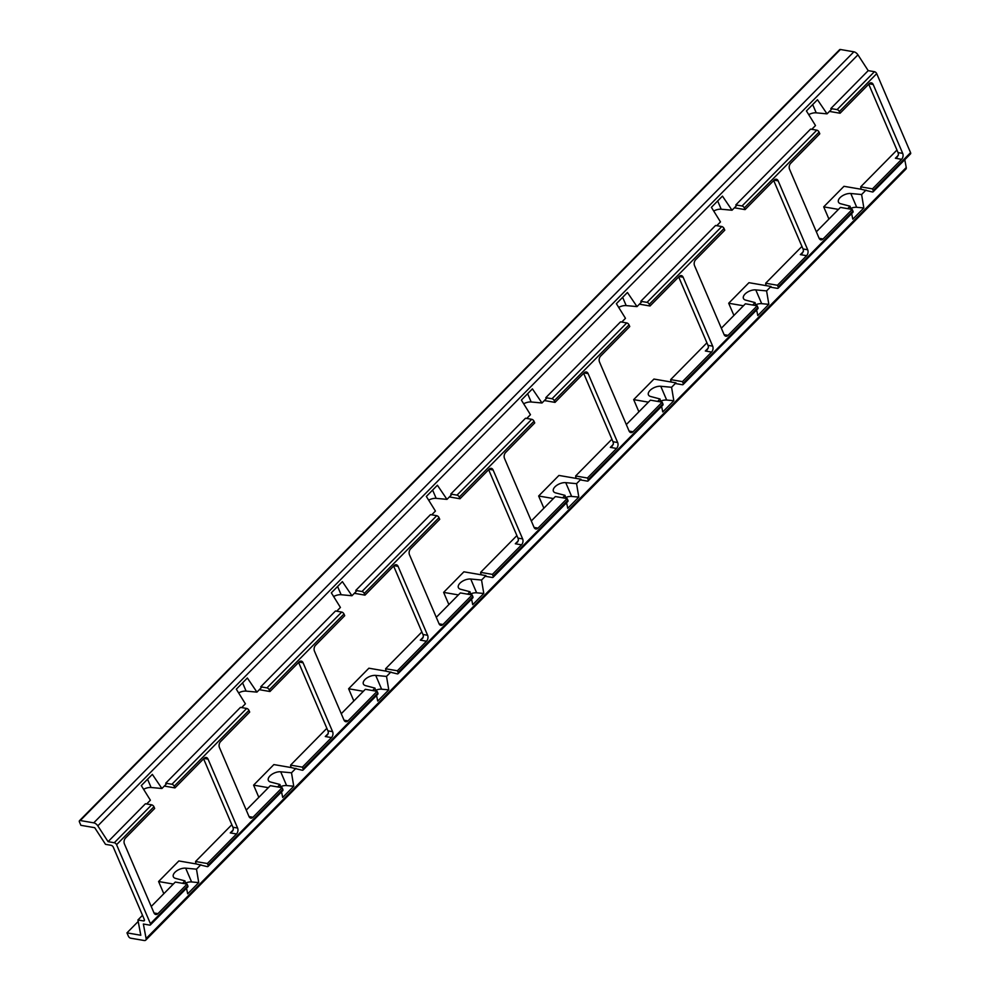 <?xml version="1.0" encoding="UTF-8"?>
<svg xmlns="http://www.w3.org/2000/svg" width="990" height="990" viewBox="0 0 990 990"><rect width="100%" height="100%" fill="white"/><g stroke="black" fill="none" stroke-linecap="round" stroke-linejoin="round"><path stroke-width="1.49" d="M108.071 841.661L114.296 842.738A2.128 1.139 -135.4 0 1 116.573 844.693L150.43 923.682A2.128 1.139 44.6 0 1 150.393 924.908L187.766 887.003A2.128 1.139 -135.4 0 0 187.803 885.765L187.085 884.095L157.942 913.646A4.269 2.871 99.8 0 1 155.776 914.488A4.269 2.871 99.8 0 1 153.97 912.854L124.431 843.95A4.269 2.871 99.8 0 1 125.532 838.01L154.663 808.459L153.945 806.776A2.128 1.139 -135.4 0 0 151.668 804.833L145.443 803.756L108.071 841.661L97.812 825.858A4.269 2.277 -135.4 0 0 93.741 822.851L80.264 820.537A2.128 1.139 -135.4 0 0 79.472 820.722A2.128 1.139 -135.4 0 0 79.435 821.948L80.871 825.313L94.706 827.69L105.509 844.334L111.066 845.299A2.128 1.139 44.6 0 1 113.343 847.242L144.317 919.512A2.128 1.139 -135.4 0 1 144.28 920.737A2.128 1.139 -135.4 0 1 143.488 920.923L137.919 919.97L142.523 915.304M872.475 188.867L860.694 186.838L861.152 189.251L872.363 191.961A2.128 1.139 -135.4 0 0 873.155 191.788A2.128 1.139 -135.4 0 0 873.192 190.55L872.475 188.867L901.618 159.316A4.269 2.871 -80.2 0 0 902.707 153.388L873.18 84.484A4.269 2.871 -80.2 0 0 871.361 82.851A4.269 2.871 -80.2 0 0 869.195 83.692L840.065 113.244L839.347 111.561A2.128 1.139 -135.4 0 0 837.07 109.618L830.833 108.541L868.205 70.636L857.946 54.834A4.269 2.277 -135.4 0 0 853.875 51.814L840.411 49.5A2.128 1.139 -135.4 0 0 839.607 49.686L79.472 820.722M811.788 129.319L815.5 125.544L806.417 110.93L817.468 99.73L827.034 113.85L831.402 109.42L830.833 108.541M808.719 114.63A8.526 4.393 156.8 0 1 816.23 112.835L827.034 113.85M164.315 786.072L174.933 787.904L204.076 758.34A4.269 2.871 99.8 0 1 206.242 757.499A4.269 2.871 99.8 0 1 208.049 759.132L237.588 828.036A4.269 2.871 99.8 0 1 236.499 833.976L207.356 863.527L208.073 865.211A2.128 1.139 44.6 0 1 208.036 866.436L282.781 790.614A2.128 1.139 -135.4 0 0 282.818 789.389L282.101 787.706L252.957 817.27A4.269 2.871 99.8 0 1 250.792 818.111A4.269 2.871 99.8 0 1 248.985 816.478L219.458 747.561A4.269 2.871 99.8 0 1 220.547 741.634L249.69 712.082L248.96 710.399A2.128 1.139 -135.4 0 0 246.683 708.456L240.459 707.38L165.714 783.201L166.283 784.068L161.915 788.498L152.349 774.378L141.298 785.59L150.381 800.205L146.668 803.967M259.331 689.684L269.961 691.515L299.091 661.963A4.269 2.871 99.8 0 1 301.257 661.122A4.269 2.871 99.8 0 1 303.064 662.755L332.603 731.66A4.269 2.871 99.8 0 1 331.514 737.587L302.371 767.151L303.089 768.834A2.128 1.139 44.6 0 1 303.051 770.059L377.796 694.238A2.128 1.139 -135.4 0 0 377.834 693.012L377.116 691.329L347.985 720.881A4.269 2.871 99.8 0 1 345.819 721.722A4.269 2.871 99.8 0 1 344 720.101L314.474 651.185A4.269 2.871 99.8 0 1 315.562 645.257L344.706 615.706L343.988 614.023A2.128 1.139 -135.4 0 0 341.711 612.067L335.474 611.003L260.729 686.812L261.298 687.691L256.93 692.121L247.364 678.001L236.313 689.201L245.396 703.828L241.684 707.59M354.346 593.307L364.976 595.139L394.107 565.587A4.269 2.871 99.8 0 1 396.272 564.745A4.269 2.871 99.8 0 1 398.091 566.379L427.618 635.283A4.269 2.871 99.8 0 1 426.529 641.211L397.386 670.774L398.104 672.445A2.128 1.139 44.6 0 1 398.067 673.683L472.824 597.861A2.128 1.139 -135.4 0 0 472.861 596.636L472.131 594.953L443 624.504A4.269 2.871 99.8 0 1 440.835 625.346A4.269 2.871 99.8 0 1 439.028 623.712L409.489 554.808A4.269 2.871 99.8 0 1 410.578 548.881L439.721 519.317L439.003 517.646A2.128 1.139 -135.4 0 0 436.726 515.691L430.502 514.614L355.744 590.436L356.313 591.315L351.945 595.745L342.379 581.625L331.328 592.824L340.411 607.439L336.699 611.214M450.772 494.06L456.996 495.136L531.741 419.315L525.517 418.238L450.772 494.06L451.341 494.938L446.973 499.368L437.394 485.236L426.344 496.448L435.427 511.063L431.714 514.825M526.742 418.448L530.454 414.686L521.371 400.071L532.41 388.86L541.988 402.992L546.356 398.549L545.787 397.683L620.532 321.861L626.757 322.938A2.128 1.139 44.6 0 1 629.034 324.881L554.289 400.703A2.128 1.139 -135.4 0 0 552.012 398.747L545.787 397.683M621.757 322.072L625.47 318.31L616.386 303.683L627.425 292.483L637.003 306.603L641.371 302.173L640.802 301.294L715.547 225.485L721.772 226.549A2.128 1.139 44.6 0 1 724.049 228.504L649.304 304.326A2.128 1.139 -135.4 0 0 647.027 302.371L640.802 301.294M716.772 225.695L720.485 221.921L711.402 207.306L722.452 196.107L732.018 210.227L736.387 205.796L735.818 204.918L810.562 129.108L816.799 130.173A2.128 1.139 44.6 0 1 819.077 132.128L744.319 207.937A2.128 1.139 -135.4 0 0 742.042 205.994L735.818 204.918M873.155 191.788L910.528 153.871A2.128 1.139 44.6 0 0 910.565 152.646L876.719 73.656A2.128 1.139 -135.4 0 0 874.442 71.701L868.205 70.636M904.773 159.712L906.246 167.496A4.269 2.277 44.6 0 1 905.899 169.104L145.753 940.129A4.269 2.277 44.6 0 1 144.156 940.5L130.692 938.186A2.128 1.139 44.6 0 1 128.415 936.231L126.968 932.865L140.803 935.253L137.919 919.97M755.679 305.551L755.061 302.594L745.693 300.131A8.526 4.393 156.8 0 1 743.441 298.46A8.526 4.393 156.8 0 1 746.769 292.594A8.526 4.393 156.8 0 1 755.778 289.897L766.594 290.899L770.962 286.469L771.111 287.273L777.348 288.35A2.128 1.139 -135.4 0 0 778.14 288.164L852.885 212.343A2.128 1.139 44.6 0 0 852.922 211.118L852.204 209.435L823.061 238.986A4.269 2.871 -80.2 0 1 820.908 239.828A4.269 2.871 -80.2 0 1 819.089 238.194L789.562 169.29A4.269 2.871 -80.2 0 1 790.651 163.362L819.794 133.799L819.077 132.128M778.14 288.164A2.128 1.139 -135.4 0 0 778.177 286.939L777.459 285.256L806.602 255.692A4.269 2.871 -80.2 0 0 807.692 249.765L778.152 180.861A4.269 2.871 -80.2 0 0 776.346 179.227A4.269 2.871 -80.2 0 0 774.18 180.069L745.049 209.62L744.319 207.937M660.664 401.928L660.045 398.982L650.665 396.507A8.526 4.393 156.8 0 1 648.425 394.849A8.526 4.393 156.8 0 1 651.754 388.983A8.526 4.393 156.8 0 1 660.763 386.273L671.579 387.276L675.947 382.845L676.096 383.65L682.32 384.726A2.128 1.139 -135.4 0 0 683.125 384.541L757.87 308.719A2.128 1.139 44.6 0 0 757.907 307.494L757.189 305.811L728.046 335.375A4.269 2.871 -80.2 0 1 725.88 336.216A4.269 2.871 -80.2 0 1 724.074 334.583L694.547 265.667A4.269 2.871 -80.2 0 1 695.636 259.739L724.779 230.187L724.049 228.504M683.125 384.541A2.128 1.139 -135.4 0 0 683.162 383.316L682.444 381.633L711.575 352.081A4.269 2.871 -80.2 0 0 712.676 346.141L683.137 277.237A4.269 2.871 -80.2 0 0 681.33 275.604A4.269 2.871 -80.2 0 0 679.165 276.445L650.022 305.997L649.304 304.326M565.649 498.317L565.03 495.359L555.65 492.896A8.526 4.393 156.8 0 1 553.398 491.226A8.526 4.393 156.8 0 1 556.739 485.36A8.526 4.393 156.8 0 1 565.748 482.65L576.564 483.652L580.932 479.222L581.081 480.026L587.305 481.103A2.128 1.139 -135.4 0 0 588.11 480.917L662.855 405.108A2.128 1.139 44.6 0 0 662.892 403.871L662.174 402.188L633.031 431.751A4.269 2.871 -80.2 0 1 630.865 432.593A4.269 2.871 -80.2 0 1 629.058 430.959L599.519 362.055A4.269 2.871 -80.2 0 1 600.621 356.115L629.751 326.564L629.034 324.881M588.11 480.917A2.128 1.139 -135.4 0 0 588.147 479.692L587.429 478.009L616.56 448.458A4.269 2.871 -80.2 0 0 617.661 442.518L588.122 373.614A4.269 2.871 -80.2 0 0 586.315 371.98A4.269 2.871 -80.2 0 0 584.15 372.822L555.006 402.386L554.289 400.703M364.976 595.139L364.258 593.456L439.003 517.646M269.961 691.515L269.231 689.832L343.988 614.023M174.933 787.904L174.215 786.221L248.96 710.399M471.562 599.123L472.737 604.68L483.788 593.48L481.548 580.041L485.917 575.611L486.065 576.415L492.29 577.479A2.128 1.139 44.6 0 0 493.094 577.294A2.128 1.139 44.6 0 0 493.131 576.069L492.401 574.386L521.544 544.834A4.269 2.871 99.8 0 0 522.633 538.907L493.107 469.99A4.269 2.871 99.8 0 0 491.3 468.357A4.269 2.871 99.8 0 0 489.134 469.198L459.991 498.762L459.273 497.079A2.128 1.139 44.6 0 0 456.996 495.136M493.131 576.069L567.876 500.247L567.159 498.576L538.015 528.128A4.269 2.871 -80.2 0 1 535.85 528.969A4.269 2.871 -80.2 0 1 534.043 527.336L504.504 458.432A4.269 2.871 -80.2 0 1 505.605 452.504L534.736 422.94L534.018 421.257L459.273 497.079M860.694 186.838L896.952 150.059M852.204 209.435L840.423 207.405L816.354 231.809M777.459 285.256L765.678 283.227L801.937 246.436M757.189 305.811L745.408 303.781L721.339 328.197M682.444 381.633L670.651 379.603L706.922 342.812M662.174 402.188L650.38 400.158L626.324 424.574M587.429 478.009L575.636 475.98L611.907 439.201M436.281 617.327L460.35 592.923L472.131 594.953M421.864 631.954L385.605 668.745L386.063 671.158L397.275 673.868A2.128 1.139 44.6 0 0 398.067 673.683M397.386 670.774L385.605 668.745M341.265 713.716L365.335 689.3L377.116 691.329M326.849 728.331L290.59 765.121L291.035 767.535L302.259 770.245A2.128 1.139 44.6 0 0 303.051 770.059M302.371 767.151L290.59 765.121M246.25 810.092L270.32 785.676L282.101 787.706M231.833 824.707L195.562 861.498L196.02 863.911L207.232 866.621A2.128 1.139 44.6 0 0 208.036 866.436M207.356 863.527L195.562 861.498M151.235 906.469L175.292 882.065L187.085 884.095M567.159 498.576L555.365 496.547L531.308 520.95M516.891 535.578L480.62 572.356L481.078 574.769L485.917 575.611M492.401 574.386L480.62 572.356M840.065 113.244L829.434 111.412M865.978 190.092L861.609 194.523L863.849 207.962L852.811 219.161L851.635 213.617M861.152 189.251L843.975 186.306L823.705 206.861L838.456 209.397M850.707 209.175L850.076 206.217L847.675 208.655M850.076 206.217L840.708 203.754A8.526 4.393 156.8 0 1 838.456 202.084A8.526 4.393 156.8 0 1 841.785 196.218A8.526 4.393 156.8 0 1 850.806 193.508L861.609 194.523M467.614 594.173L470.015 591.735L470.634 594.693M376.546 695.512L377.722 701.056L388.773 689.857L386.521 676.418L390.889 671.987M372.587 690.55L374.987 688.112L375.618 691.07M281.531 791.889L282.707 797.445L293.745 786.233L291.506 772.794L295.874 768.364M277.571 786.926L279.972 784.501L280.603 787.446M186.516 888.265L187.692 893.822L198.73 882.61L196.49 869.171L200.859 864.74M182.556 883.315L184.957 880.877L185.576 883.835M150.393 924.908A2.128 1.139 44.6 0 1 149.589 925.093L143.364 924.016L146.099 938.532A4.269 2.277 44.6 0 1 145.753 940.129M766.594 290.899L768.834 304.338L757.796 315.55L756.62 309.994M755.061 302.594L752.66 305.031M671.579 387.276L673.819 400.715L662.768 411.927L661.605 406.37M660.045 398.982L657.645 401.408M576.564 483.652L578.804 497.104L567.753 508.303L566.589 502.747M565.03 495.359L562.629 497.797M745.049 209.62L734.419 207.789M770.962 286.469L748.96 282.682L728.69 303.237L743.441 305.774M765.678 283.227L766.124 285.64M364.258 593.456A2.128 1.139 44.6 0 0 361.981 591.513L355.744 590.436M269.231 689.832A2.128 1.139 44.6 0 0 266.954 687.889L260.729 686.812M174.215 786.221A2.128 1.139 44.6 0 0 171.938 784.266L165.714 783.201M650.022 305.997L639.404 304.178M675.947 382.845L653.945 379.059L633.674 399.614L648.413 402.163M670.651 379.603L671.109 382.016M555.006 402.386L544.389 400.554M449.361 496.93L459.991 498.762M868.713 84.175L898.041 152.584A4.269 2.871 -80.2 0 1 898.413 154.601L897.311 156.927L895.393 158.239L898.326 155.257M773.697 180.551L803.026 248.96A4.269 2.871 -80.2 0 1 803.397 250.99L802.284 253.304L800.365 254.628L803.311 251.646M678.682 276.928L707.999 345.337A4.269 2.871 -80.2 0 1 708.382 347.366L707.268 349.68L705.35 351.005L708.296 348.022M583.667 373.317L612.983 441.713A4.269 2.871 -80.2 0 1 613.367 443.743L612.253 446.057L610.335 447.381L613.28 444.399M423.237 637.164L420.305 640.146L422.68 638.278L423.336 636.508A4.269 2.871 99.8 0 0 422.953 634.479L393.636 566.07M328.222 733.541L325.277 736.523L327.665 734.654L328.309 732.885A4.269 2.871 99.8 0 0 327.938 730.855L298.609 662.446M233.207 829.917L230.262 832.899L232.65 831.031L233.294 829.261A4.269 2.871 99.8 0 0 232.91 827.232L203.594 758.835M521.544 544.834L515.32 543.757L517.708 541.889L518.352 540.119A4.269 2.871 99.8 0 0 517.968 538.102L488.652 469.693M196.49 869.171L185.674 868.168A8.526 4.393 -23.2 0 0 176.666 870.878A8.526 4.393 -23.2 0 0 173.337 876.744A8.526 4.393 -23.2 0 0 175.577 878.402L184.957 880.877M173.324 884.058L158.586 881.521L178.856 860.954L196.02 863.911M163.808 893.71L158.586 881.521M575.636 475.98L576.093 478.393L558.929 475.435L538.647 496.002L553.398 498.539M828.927 219.062L823.705 206.861M860.236 189.102L860.978 188.347M575.178 478.232L575.92 477.489M670.193 381.855L670.935 381.113M765.221 285.479L765.951 284.724M195.847 863.008L195.117 863.75M290.874 766.619L290.132 767.374M385.89 670.242L385.147 670.997M138.204 921.467L126.968 932.865M480.162 574.621L480.905 573.866M258.823 797.334L253.601 785.132L273.871 764.577L291.035 767.535M353.851 700.957L348.616 688.755L368.886 668.201L386.063 671.158M448.866 604.568L443.631 592.379L463.902 571.812L481.078 574.769M543.881 508.192L538.647 496.002M638.896 411.815L633.674 399.614M733.912 315.439L728.69 303.237M713.703 211.006A8.526 4.393 156.8 0 1 721.203 209.224L732.018 210.227M755.531 304.821A8.526 4.393 156.8 0 1 761.694 303.67L768.834 304.338M618.688 307.383A8.526 4.393 156.8 0 1 626.187 305.601L637.003 306.603M580.932 479.222L576.093 478.393M523.661 403.772A8.526 4.393 156.8 0 1 531.172 401.977L541.988 402.992M567.876 500.247A2.128 1.139 44.6 0 1 567.839 501.485L493.094 577.294M531.741 419.315A2.128 1.139 44.6 0 1 534.018 421.257M481.548 580.041L470.733 579.026A8.526 4.393 -23.2 0 0 461.724 581.736A8.526 4.393 -23.2 0 0 458.382 587.602A8.526 4.393 -23.2 0 0 460.635 589.273L470.015 591.735M458.382 594.916L443.631 592.379M386.521 676.418L375.717 675.403A8.526 4.393 -23.2 0 0 366.696 678.113A8.526 4.393 -23.2 0 0 363.367 683.979A8.526 4.393 -23.2 0 0 365.619 685.649L374.987 688.112M363.367 691.292L348.616 688.755M291.506 772.794L280.702 771.792A8.526 4.393 -23.2 0 0 271.681 774.502A8.526 4.393 -23.2 0 0 268.352 780.368A8.526 4.393 -23.2 0 0 270.604 782.026L279.972 784.501M268.352 787.681L253.601 785.132M161.915 788.498L151.099 787.495A8.526 4.393 -23.2 0 0 143.6 789.29M446.973 499.368L436.157 498.354A8.526 4.393 -23.2 0 0 428.645 500.148M483.788 593.48L476.636 592.812A8.526 4.393 -23.2 0 0 470.473 593.963M388.773 689.857L381.62 689.188A8.526 4.393 -23.2 0 0 375.457 690.339M293.745 786.233L286.605 785.565A8.526 4.393 -23.2 0 0 280.442 786.716M198.73 882.61L191.59 881.942A8.526 4.393 -23.2 0 0 185.427 883.092M351.945 595.745L341.142 594.73A8.526 4.393 -23.2 0 0 333.63 596.525M256.93 692.121L246.114 691.119A8.526 4.393 -23.2 0 0 238.615 692.901M565.5 497.574A8.526 4.393 156.8 0 1 571.651 496.436L578.804 497.104M660.516 401.197A8.526 4.393 156.8 0 1 666.678 400.047L673.819 400.715M850.546 208.445A8.526 4.393 156.8 0 1 856.709 207.294L863.849 207.962M840.411 49.5L80.264 820.537M93.741 822.851L853.875 51.814M857.946 54.834L97.812 825.858M852.922 211.118L778.177 286.939M910.565 152.646L873.192 190.55M876.719 73.656L839.347 111.561M757.907 307.494L683.162 383.316M662.892 403.871L588.147 479.692M398.104 672.445L472.861 596.636M303.089 768.834L377.834 693.012M116.573 844.693L153.945 806.776M150.43 923.682L187.803 885.765M208.073 865.211L282.818 789.389M901.618 159.316L895.393 158.239M823.061 238.986L819.151 238.318M806.602 255.692L800.365 254.628M728.046 335.375L724.123 334.694M711.575 352.081L705.35 351.005M633.031 431.751L629.108 431.071M616.56 448.458L610.335 447.381M443 624.504L439.077 623.836M426.529 641.211L420.305 640.146M347.985 720.881L344.062 720.213M331.514 737.587L325.277 736.523M252.957 817.27L249.035 816.589M236.499 833.976L230.262 832.899M144.453 919.945L143.488 920.923M157.942 913.646L154.019 912.966M515.32 543.757L518.253 540.775M538.015 528.128L534.093 527.447M146.099 938.532L906.246 167.496M816.799 130.173L742.042 205.994M874.442 71.701L837.07 109.618M721.772 226.549L647.027 302.371M626.757 322.938L552.012 398.747M361.981 591.513L436.726 515.691M266.954 687.889L341.711 612.067M114.296 842.738L151.668 804.833M171.938 784.266L246.683 708.456M873.18 84.484L869.109 83.779M902.707 153.388L898.041 152.584M778.152 180.861L774.093 180.155M807.692 249.765L803.026 248.96M683.137 277.237L679.078 276.532M712.676 346.141L707.999 345.337M588.122 373.614L584.063 372.921M617.661 442.518L612.983 441.713M427.618 635.283L422.953 634.479M398.091 566.379L394.02 565.674M332.603 731.66L327.938 730.855M303.064 662.755L299.005 662.05M717.663 200.958L721.203 209.224M761.694 303.67L755.778 289.897M432.618 490.087L436.157 498.354M476.636 592.812L470.733 579.026M337.59 586.476L341.142 594.73M381.62 689.188L375.717 675.403M242.575 682.852L246.114 691.119M286.605 785.565L280.702 771.792M191.59 881.942L185.674 868.168M147.559 779.229L151.099 787.495M527.633 393.711L531.172 401.977M571.651 496.436L565.748 482.65M622.648 297.334L626.187 305.601M666.678 400.047L660.763 386.273M816.23 112.835L812.679 104.581M850.806 193.508L856.709 207.294M237.588 828.036L232.91 827.232M208.049 759.132L203.99 758.439M493.107 469.99L489.035 469.297M522.633 538.907L517.968 538.102"/></g></svg>
